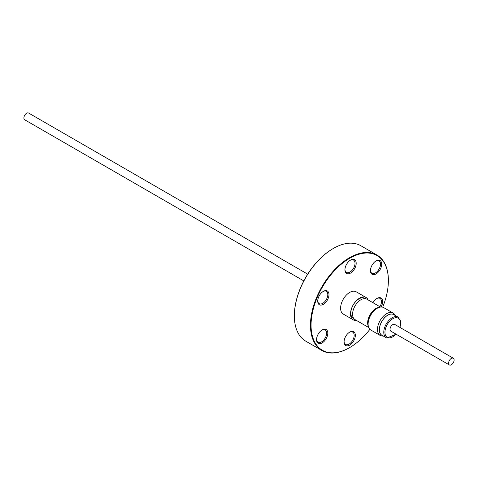 <?xml version="1.0" encoding="UTF-8"?>
<svg xmlns="http://www.w3.org/2000/svg" width="478" height="478" viewBox="0 0 478 478"><rect width="100%" height="100%" fill="white"/><g stroke="black" fill="none" stroke-linecap="round" stroke-linejoin="round"><path stroke-width="0.72" d="M368.096 299.903A12.882 7.439 120 0 0 366.058 297.483A12.882 7.439 120 0 0 351.145 309.672A12.882 7.439 120 0 0 353.176 319.794A12.882 7.439 120 0 0 356.295 320.35M354.031 318.802L353.236 318.348A11.597 6.698 -60 0 1 351.408 309.23A11.597 6.698 -60 0 1 359.038 298.834A11.597 6.698 -60 0 1 364.834 298.26L365.628 298.714M366.058 297.483L356.152 291.765A12.882 7.439 120 0 0 341.238 303.954A12.882 7.439 120 0 0 343.27 314.076L353.176 319.794M383.207 335.986A12.924 7.463 -60 0 1 380.745 335.699A12.924 7.463 -60 0 1 380.153 335.419A12.924 7.463 -60 0 1 379.879 320.989A12.924 7.463 -60 0 1 392.492 312.749A12.924 7.463 -60 0 1 393.077 313.036A12.924 7.463 -60 0 1 395.097 315.396M393.077 313.036L383.709 307.623A12.924 7.463 120 0 0 383.117 307.342A12.924 7.463 120 0 0 370.51 315.576A12.924 7.463 120 0 0 370.785 330.005L380.153 335.419M398.126 317.141L393.735 314.608A11.89 6.865 120 0 0 393.191 314.351A11.89 6.865 120 0 0 381.593 321.921A11.89 6.865 120 0 0 381.844 335.197L386.236 337.737A11.89 6.865 -60 0 1 385.985 324.46A11.89 6.865 -60 0 1 397.588 316.884A11.89 6.865 -60 0 1 398.126 317.141L400.678 321.162L400.038 327.478M394.422 315.002A11.968 6.907 120 0 0 393.227 314.279A11.968 6.907 120 0 0 381.307 322.363A11.968 6.907 120 0 0 382.352 335.526A11.968 6.907 120 0 0 382.531 335.592M449.398 364.971L390.819 331.146A3.896 2.247 -60 0 1 390.018 329.366A3.896 2.247 -60 0 1 391.715 325.446A3.896 2.247 -60 0 1 394.714 324.407L453.293 358.225A3.896 2.247 -60 0 1 454.1 360.006A3.896 2.247 -60 0 1 452.403 363.925A3.896 2.247 -60 0 1 449.398 364.971A3.896 2.247 -60 0 1 448.591 363.184A3.896 2.247 -60 0 1 450.294 359.271A3.896 2.247 -60 0 1 453.293 358.225M368.711 327.52L355.023 319.621A11.807 6.817 -60 0 1 353.218 310.156A11.807 6.817 -60 0 1 360.926 299.754A11.807 6.817 -60 0 1 366.829 299.168L380.518 307.073M368.359 326.402A11.807 6.817 -60 0 1 375.989 308.453A11.807 6.817 -60 0 1 379.371 307.324M368.162 325.189A11.597 6.698 -60 0 1 376.072 308.669A11.597 6.698 -60 0 1 378.223 307.76M303.805 280.909L24.707 119.775A3.896 2.247 -60 0 1 23.9 117.994A3.896 2.247 -60 0 1 25.597 114.075A3.896 2.247 -60 0 1 28.602 113.029L307.695 274.163M349.567 347.649A55.09 31.805 -60 0 1 349.418 347.733A55.09 31.805 -60 0 1 321.873 350.458A55.09 31.805 -60 0 1 310.467 325.243A55.09 31.805 -60 0 1 334.51 269.801A55.09 31.805 -60 0 1 376.963 255.043L360.854 245.74A55.09 31.805 120 0 0 333.309 248.47A55.09 31.805 120 0 0 294.358 315.94L294.358 315.6A54.677 31.566 -60 0 1 333.017 248.638A54.677 31.566 -60 0 1 333.166 248.554M382.687 307.199A54.677 31.566 120 0 0 388.375 280.598A54.677 31.566 120 0 0 349.711 258.275A54.677 31.566 120 0 0 311.053 325.243A54.677 31.566 120 0 0 349.717 347.56A54.677 31.566 120 0 0 369.9 329.336M388.375 280.598L388.375 280.257A55.09 31.805 -60 0 0 376.963 255.043M372.96 302.711A7.953 4.589 -60 0 1 377.005 298.397A7.953 4.589 -60 0 1 382.627 301.642A7.953 4.589 -60 0 1 381.074 307.025M379.914 306.727A7.122 4.111 120 0 0 381.456 301.642A7.122 4.111 120 0 0 379.98 298.38A7.122 4.111 120 0 0 376.706 298.577M381.695 264.161A7.953 4.589 -60 0 1 376.072 273.9A7.953 4.589 -60 0 1 370.45 270.656A7.953 4.589 -60 0 1 376.072 260.916A7.953 4.589 -60 0 1 381.695 264.161M370.456 270.303A7.122 4.111 120 0 0 371.926 273.243A7.122 4.111 120 0 0 377.417 271.331A7.122 4.111 120 0 0 380.524 264.161A7.122 4.111 120 0 0 379.048 260.898A7.122 4.111 120 0 0 375.774 261.096M355.339 335.371A7.953 4.589 -60 0 1 349.711 345.11A7.953 4.589 -60 0 1 344.088 341.866A7.953 4.589 -60 0 1 349.711 332.126A7.953 4.589 -60 0 1 355.339 335.371M344.1 341.513A7.122 4.111 120 0 0 345.564 344.453A7.122 4.111 120 0 0 351.055 342.541A7.122 4.111 120 0 0 354.168 335.371A7.122 4.111 120 0 0 352.692 332.108A7.122 4.111 120 0 0 349.412 332.312M327.806 333.154A7.953 4.589 -60 0 1 322.184 342.893A7.953 4.589 -60 0 1 316.555 339.649A7.953 4.589 -60 0 1 322.184 329.91A7.953 4.589 -60 0 1 327.806 333.154M316.567 339.296A7.122 4.111 120 0 0 318.031 342.236A7.122 4.111 120 0 0 323.522 340.324A7.122 4.111 120 0 0 326.635 333.154A7.122 4.111 120 0 0 325.16 329.892A7.122 4.111 120 0 0 321.879 330.089M328.978 294.597A7.953 4.589 -60 0 1 323.355 304.343A7.953 4.589 -60 0 1 317.727 301.092A7.953 4.589 -60 0 1 323.355 291.353A7.953 4.589 -60 0 1 328.978 294.597M317.739 300.74A7.122 4.111 120 0 0 319.202 303.679A7.122 4.111 120 0 0 324.693 301.767A7.122 4.111 120 0 0 327.806 294.597A7.122 4.111 120 0 0 326.331 291.341A7.122 4.111 120 0 0 323.05 291.538M356.188 263.33A7.953 4.589 -60 0 1 350.565 273.069A7.953 4.589 -60 0 1 344.943 269.825A7.953 4.589 -60 0 1 350.565 260.086A7.953 4.589 -60 0 1 356.188 263.33M344.949 269.473A7.122 4.111 120 0 0 346.419 272.412A7.122 4.111 120 0 0 351.91 270.5A7.122 4.111 120 0 0 355.017 263.33A7.122 4.111 120 0 0 353.541 260.068A7.122 4.111 120 0 0 350.266 260.265M294.358 315.94A55.09 31.805 120 0 0 305.765 341.161L321.873 350.458M399.889 327.394A11.06 6.387 120 0 0 397.798 317.96A11.06 6.387 120 0 0 386.78 325.428A11.06 6.387 120 0 0 387.742 337.599A11.06 6.387 120 0 0 395.999 334.14M386.78 337.994A11.89 6.865 -60 0 1 386.236 337.737L386.851 338.03L396.143 334.224M349.717 347.56L349.418 347.733"/></g></svg>
